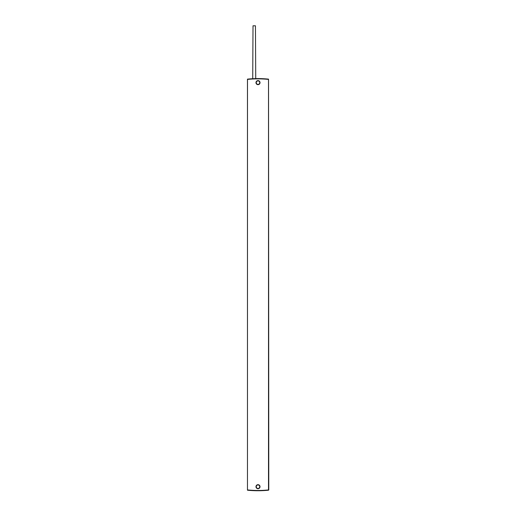 <?xml version="1.0" encoding="UTF-8"?>
<svg xmlns="http://www.w3.org/2000/svg" width="516" height="516" viewBox="0 0 516 516"><rect width="100%" height="100%" fill="white"/><g stroke="black" fill="none" stroke-linecap="round" stroke-linejoin="round"><path stroke-width="0.77" d="M268.778 489.929L268.533 79.135A103.084 103.084 0 0 0 247.467 79.135L247.467 490.2A103.084 103.084 0 0 0 268.533 490.2L268.778 489.929L268.533 490.2A103.084 103.084 0 0 1 247.467 490.2L247.493 79.406A102.813 102.813 0 0 1 268.507 79.406L268.507 489.929A102.813 102.813 0 0 1 247.493 489.929L247.467 490.2M259.748 486.698A1.748 1.748 0 0 0 258 484.95A1.748 1.748 0 0 0 256.252 486.698A1.748 1.748 0 0 0 258 488.452A1.748 1.748 0 0 0 259.748 486.698A1.748 1.748 0 0 0 258 484.95A1.748 1.748 0 0 0 256.252 486.698A1.748 1.748 0 0 0 258 488.452A1.748 1.748 0 0 0 259.748 486.698M259.748 82.637A1.748 1.748 0 0 0 258 80.889A1.748 1.748 0 0 0 256.252 82.637A1.748 1.748 0 0 0 258 84.392A1.748 1.748 0 0 0 259.748 82.637A1.748 1.748 0 0 0 258 80.889A1.748 1.748 0 0 0 256.252 82.637A1.748 1.748 0 0 0 258 84.392A1.748 1.748 0 0 0 259.748 82.637M255.736 78.619L255.439 25.8L253.014 25.8L252.717 78.735L255.736 78.619M260.019 486.698A2.019 2.019 0 0 0 258 484.679A2.019 2.019 0 0 0 255.981 486.698A2.019 2.019 0 0 0 258 488.717A2.019 2.019 0 0 0 260.019 486.698M260.019 82.637A2.019 2.019 0 0 0 258 80.619A2.019 2.019 0 0 0 255.981 82.637A2.019 2.019 0 0 0 258 84.656A2.019 2.019 0 0 0 260.019 82.637"/></g></svg>
